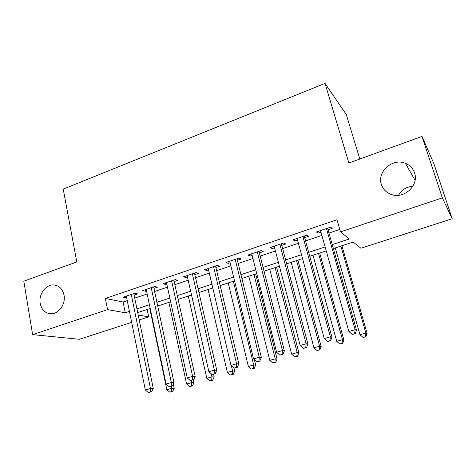 <?xml version="1.0" encoding="UTF-8"?>
<svg xmlns="http://www.w3.org/2000/svg" width="476" height="476" viewBox="0 0 476 476"><rect width="100%" height="100%" fill="white"/><g stroke="black" fill="none" stroke-linecap="round" stroke-linejoin="round"><path stroke-width="0.71" d="M64.028 295.144C65.92 304.14 58.53 314.386 50.646 313.779C45.077 313.184 41.596 309.739 40.216 303.45C38.395 294.323 45.982 284.095 53.978 284.969C59.286 285.671 62.636 289.063 64.028 295.144M414.548 172.883C419.183 185.194 404.255 199.206 391.647 194.583C386.482 192.816 383.061 189.436 381.383 184.45C376.79 171.782 392.646 157.699 405.427 163.322C409.937 165.178 412.978 168.367 414.548 172.883M398.549 195.285C401.637 189.775 406.391 186.794 412.823 186.354M359.814 159.026L346.278 114.52L325.025 83.395L63.225 189.127L76.779 261.937L23.8 281.197L32.618 334.628L107.552 309.62L125.247 312.744L129.43 311.363M325.025 83.395L348.866 163.006L421.98 136.428L433.856 163.571L452.2 218.728L360.915 248.246L353.192 242.052L333.378 248.537M147.138 309.489L148.679 316.873L139.212 319.937M131.662 322.377L79.367 339.287L32.618 334.628M134.107 295.06L137.552 293.9L134.738 293.258L122.909 297.244L125.795 297.863L126.646 297.577M153.95 288.385L157.461 287.201L154.76 286.498L142.699 290.568L145.472 291.241L146.513 290.884M174.186 281.572L177.768 280.364L175.186 279.602L162.881 283.755L165.535 284.481L166.784 284.065M194.833 274.622L198.492 273.391L196.035 272.57L183.474 276.806L186.009 277.591L187.467 277.103M215.902 267.53L219.632 266.274L217.312 265.394L204.496 269.719L206.893 270.564L208.577 269.993M237.405 260.289L241.213 259.009L239.029 258.063L225.945 262.478L228.212 263.389L230.122 262.74M259.355 252.905L263.246 251.596L261.205 250.578L247.847 255.088L249.971 256.058L252.119 255.338M281.774 245.354L285.743 244.021L283.857 242.939L270.207 247.544L272.189 248.585L274.581 247.776M304.664 237.649L308.722 236.286L306.996 235.132L293.049 239.839L294.876 240.945L297.53 240.053M332.254 244.587L349.342 238.964L340.501 231.866L337.002 219.733L105.38 298.44L123.1 302.016L127.259 300.624M134.738 298.119L147.161 293.954M154.605 291.461L167.463 287.153M174.87 284.672L188.175 280.215M195.547 277.746L209.315 273.135M216.651 270.677L230.89 265.905M238.184 263.466L252.923 258.527M260.176 256.1L275.425 250.989M282.625 248.579L298.404 243.29M305.556 240.898L321.889 235.424M328.981 233.05L339.793 229.426M328.047 229.777L332.194 228.385L330.636 227.159L316.385 231.961L318.051 233.145L320.973 232.163M421.98 136.428L442.341 197.873L452.2 218.728M105.38 298.44L107.552 309.62M340.501 231.866L442.341 197.873M136.945 308.888L149.434 304.777M156.919 302.314L169.837 298.059M177.292 295.608L190.662 291.205M198.075 288.765L211.915 284.208M219.293 281.78L233.609 277.068M240.945 274.652L255.767 269.773M263.055 267.369L278.395 262.324M285.63 259.938L301.504 254.714M308.692 252.345L325.126 246.937M138.207 315.029L148.679 316.873M326.233 250.876L309.769 256.261M302.563 258.617L286.659 263.823M279.406 266.197L264.043 271.231M256.737 273.617L241.891 278.478M234.543 280.882L220.198 285.576M212.802 287.998L198.944 292.532M191.513 294.965L178.119 299.35M170.652 301.79L157.711 306.026M150.214 308.484L137.701 312.577M123.1 302.016L125.247 312.744M317.605 231.55L318.051 233.145M294.448 239.363L294.876 240.945M271.778 247.014L272.189 248.585M249.579 254.505L249.971 256.058M227.837 261.842L228.212 263.389M206.536 269.029L206.893 270.564M185.664 276.068L186.009 277.591M165.208 282.97L165.535 284.481M145.156 289.741L145.472 291.241M125.497 296.375L125.795 297.863M326.459 228.563L355.126 329.684L348.878 331.48L320.526 230.568M327.595 228.182L356.542 330.13L355.126 329.684L354.608 333.646L352.115 334.36L355.179 333.813L354.608 333.646M355.179 333.813L356.542 330.13M348.878 331.48L352.115 334.36M335.271 247.919L359.981 334.705L365.871 333.027L367.121 333.42L341.917 245.741M365.366 336.74L363.015 337.407L365.871 336.889L365.366 336.74L365.871 333.027L340.911 246.068M363.015 337.407L359.981 334.705M367.121 333.42L365.871 336.889M302.909 236.512L330.356 336.806L324.251 338.561L297.101 238.47M304.229 236.066L331.962 337.187L330.356 336.806L329.904 340.709L327.458 341.411L330.546 340.852L329.904 340.709M330.546 340.852L331.962 337.187M324.251 338.561L327.458 341.411M279.858 244.289L306.139 343.773L300.166 345.487L274.17 246.205M281.358 243.783L307.912 344.094L306.139 343.773L305.735 347.617L303.349 348.301L306.449 347.736L305.735 347.617M306.449 347.736L307.912 344.094M300.166 345.487L303.349 348.301M257.296 251.899L282.446 350.586L276.604 352.264L251.727 253.779M258.956 251.34L284.392 350.848L282.446 350.586L282.095 354.376L279.763 355.042L282.875 354.471L282.095 354.376M282.875 354.471L284.392 350.848M276.604 352.264L279.763 355.042M235.198 259.361L259.265 357.25L253.547 358.892L229.747 261.199M237.024 258.742L261.366 357.458L259.265 357.25L258.968 360.987L256.683 361.641L257.528 361.712L259.813 361.058L258.968 360.987M259.813 361.058L261.366 357.458M253.547 358.892L256.683 361.641M312.994 255.207L336.728 341.328L342.494 339.685L343.91 340.019L319.693 253.012M342.042 343.345L339.739 343.999L342.613 343.47L342.042 343.345L342.494 339.685L318.521 253.399M339.739 343.999L336.728 341.328M343.91 340.019L342.613 343.47M291.169 262.347L313.952 347.807L319.604 346.201L321.175 346.48L297.916 260.14M319.2 349.812L316.939 350.449L319.83 349.914L319.2 349.812L319.604 346.201L296.584 260.574M316.939 350.449L313.952 347.807M321.175 346.48L319.83 349.914M269.773 269.351L291.645 354.156L297.179 352.585L298.898 352.817L276.568 267.131M296.822 356.143L294.614 356.774L297.512 356.226L296.822 356.143L297.179 352.585L275.086 267.613M294.614 356.774L291.645 354.156M298.898 352.817L297.512 356.226M248.799 276.217L269.791 360.38L275.217 358.839L277.08 359.023L255.63 273.98M274.902 362.349L272.736 362.962L275.652 362.414L274.902 362.349L275.217 358.839L254.005 274.515M272.736 362.962L269.791 360.38M277.08 359.023L275.652 362.414M213.557 266.661L236.578 363.771L230.985 365.384L208.214 268.464M215.533 265.989L238.833 363.932L236.578 363.771L236.328 367.46L234.091 368.097L236.328 367.46M237.232 367.508L238.833 363.932M230.985 365.384L234.091 368.097M228.236 282.946L248.377 366.478L253.69 364.961L255.689 365.104L254.345 359.594M253.422 368.43L251.298 369.031L254.22 368.478L253.422 368.43L253.69 364.961L233.341 281.274M251.298 369.031L248.377 366.478M255.689 365.104L254.22 368.478M192.358 273.813L214.373 370.161L208.893 371.732L187.122 275.58M194.482 273.093L216.77 370.263L214.373 370.161L214.164 373.791L211.975 374.416L214.164 373.791M215.128 373.821L216.77 370.263M208.893 371.732L211.975 374.416M208.066 289.545L227.385 372.452L232.591 370.971L234.722 371.066L234.008 368.025M232.365 374.392L230.283 374.981L233.222 374.422L232.365 374.392L232.591 370.971L231.354 365.705M230.283 374.981L227.385 372.452M234.722 371.066L233.222 374.422M171.586 280.822L192.631 376.409L187.264 377.956L166.457 282.554M173.853 280.055L195.166 376.468L192.631 376.409L192.471 379.997L190.323 380.61L192.471 379.997M193.488 380.009L195.166 376.468M187.264 377.956L190.323 380.61M188.282 296.024L206.804 378.313L211.909 376.855L214.17 376.909L213.563 374.273M211.725 380.235L209.684 380.812L212.629 380.247L211.725 380.235L211.909 376.855L211.207 373.743M209.684 380.812L206.804 378.313M214.17 376.909L212.629 380.247M151.225 287.688L171.336 382.531L166.082 384.043L146.197 289.384M153.629 286.879L174.008 382.543L171.336 382.531L171.217 386.066L169.117 386.667L171.217 386.066M172.288 386.066L174.008 382.543M166.082 384.043L169.117 386.667M168.867 302.379L186.628 384.055L191.632 382.627L194.012 382.639L193.435 380.021M191.483 385.965L189.484 386.53L192.435 385.959L191.483 385.965L191.632 382.627L191.191 380.616M189.484 386.53L186.628 384.055M194.012 382.639L192.435 385.959M131.269 294.424L150.481 388.529L145.335 390.011L126.342 296.084M133.804 293.567L153.278 388.499L150.481 388.529L150.398 392.016L148.339 392.605L150.398 392.016M151.523 391.998L153.278 388.499M145.335 390.011L148.339 392.605M149.821 308.609L166.838 389.689L171.747 388.291L174.24 388.261L173.323 383.948M171.634 391.581L169.67 392.141L172.633 391.564L171.634 391.581L171.747 388.291L171.336 386.333M169.67 392.141L166.838 389.689M174.24 388.261L172.633 391.564M405.427 163.322L415.066 180.362M53.978 284.969L56.567 285.511"/></g></svg>
